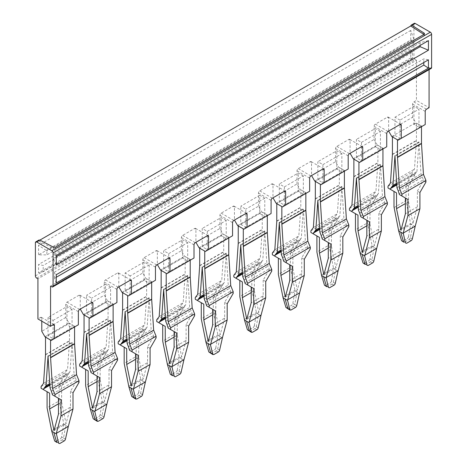 <?xml version="1.0" encoding="UTF-8"?>
<svg xmlns="http://www.w3.org/2000/svg" width="467" height="467" viewBox="0 0 467 467"><rect width="100%" height="100%" fill="white"/><g stroke="black" fill="none" stroke-linecap="round" stroke-linejoin="round"><path stroke-width="0.35" stroke-dasharray="2.33 1.75" d="M105.542 284.286L86.582 295.232L91.637 298.15L91.637 316.392L110.597 305.447L110.597 287.205L105.542 284.286L105.542 302.528L110.597 305.447M110.597 287.205L91.637 298.15M105.542 302.528L86.582 313.474L86.582 295.232M86.582 313.474L91.637 316.392M83.424 314.565L107.439 300.701L113.755 304.35L116.913 302.528M89.746 318.214L113.755 304.35M44.943 336.783L68.894 322.96L65.73 317.484L65.73 304.35A1.786 1.033 120 0 1 66.997 302.161L79.005 295.232A1.786 1.033 -60 0 1 79.898 295.144A1.786 1.033 -60 0 1 80.266 295.961L80.266 309.096L104.275 295.232L107.439 300.701M131.081 280.182L118.443 272.886A1.786 1.033 -60 0 0 117.55 272.979L105.542 279.908A1.786 1.033 120 0 0 104.275 282.097L104.275 295.232M118.443 272.886A1.786 1.033 -60 0 1 118.811 273.709L118.811 286.837M121.969 292.313L145.984 278.449L152.3 282.097L155.458 280.276M128.291 295.961L152.3 282.097M149.142 283.195L130.188 294.134L125.133 291.215L125.133 272.979L144.087 262.034L149.142 264.952L149.142 283.195L144.087 280.276L125.133 291.215M149.142 264.952L130.188 275.898L130.188 294.134M144.087 280.276L144.087 262.034M130.188 275.898L125.133 272.979M259.722 195.27L240.768 206.216L245.823 209.134L245.823 227.376L264.777 216.431L264.777 198.189L259.722 195.27L259.722 213.512L264.777 216.431M264.777 198.189L245.823 209.134M168.733 253.639L187.687 242.694L187.687 260.936L168.733 271.882L168.733 253.639L163.678 250.721L163.678 268.963L168.733 271.882M187.687 242.694L182.632 239.775L163.678 250.721M187.687 260.936L182.632 258.017L182.632 239.775M182.632 258.017L163.678 268.963M207.278 231.387L226.232 220.442L226.232 238.684L207.278 249.629L207.278 231.387L202.223 228.468L202.223 246.71L207.278 249.629M226.232 220.442L221.177 217.523L202.223 228.468M226.232 238.684L221.177 235.765L221.177 217.523M221.177 235.765L202.223 246.71M259.722 213.512L240.768 224.458L240.768 206.216M240.768 224.458L245.823 227.376M284.368 186.882L303.322 175.936L303.322 194.179L284.368 205.118L284.368 186.882L279.313 183.963L279.313 202.199L284.368 205.118M303.322 175.936L298.267 173.018L279.313 183.963M303.322 194.179L298.267 191.26L298.267 173.018M298.267 191.26L279.313 202.199M322.913 164.623L341.867 153.678L341.867 171.92L322.913 182.866L322.913 164.623L317.858 161.705L317.858 179.947L322.913 182.866M341.867 153.678L336.812 150.759L317.858 161.705M341.867 171.92L336.812 169.001L336.812 150.759M336.812 169.001L317.858 179.947M413.908 106.254L413.908 124.496L418.963 127.415L418.963 109.173L400.003 120.118L400.003 138.36L394.948 135.442L394.948 117.199L413.908 106.254L418.963 109.173M392.42 136.901L394.948 135.442M400.003 120.118L394.948 117.199M397.475 139.82L400.003 138.36M428.437 59.84L423.808 58.865L54.569 272.045L56.256 274.719M423.808 62.514L423.808 58.865M56.256 283.031L54.569 278.25L56.256 277.275M54.569 278.25L54.569 272.045M56.256 255.519L53.22 254.497L53.22 258.514L56.256 256.757M428.437 40.641L420.102 42.678L53.22 254.497M420.102 42.678L420.102 45.457M56.256 265.087L53.22 258.514M55.719 247.014L55.719 248.473L423.919 35.901L423.983 34.476A1.786 1.033 0 0 1 424.439 35.171L424.439 33.712M423.919 35.901A1.786 1.033 0 0 0 424.439 35.171M55.719 248.473A1.786 1.033 180 0 1 53.261 248.514L38.563 240.873L38.954 240.044M39.893 240.102L35.399 242.694M38.563 254.871L38.563 245.303L46.898 250.849L46.898 254.865L38.563 254.871L410.744 39.993L410.744 30.425L413.78 39.03L46.898 250.849M410.744 30.425L38.563 245.303M410.744 39.993L413.78 43.046L413.78 39.035M413.78 43.046L46.898 254.865M412.431 52.298L410.744 49.625L410.744 57.937L412.431 58.503L412.431 52.298L43.192 265.478L38.563 264.503L38.563 272.816L43.192 271.683L43.192 265.478M412.431 58.503L43.192 271.683M410.744 57.937L38.563 272.816M410.744 49.625L38.563 264.503M361.458 142.371L380.418 131.425L380.418 149.668L361.458 160.613L361.458 142.371L356.403 139.452L356.403 157.694L361.458 160.613M380.418 131.425L375.363 128.507L356.403 139.452M380.418 149.668L375.363 146.749L375.363 128.507M375.363 146.749L356.403 157.694M160.514 270.06L184.529 256.196L190.845 259.845L194.009 258.017M166.836 273.709L190.845 259.845M199.065 247.802L223.074 233.944L229.39 237.592L232.554 235.765M205.381 251.45L229.39 237.592M237.61 225.549L261.619 211.685L267.935 215.334L271.099 213.512M243.926 229.198L267.935 215.334M276.155 203.297L300.164 189.433L306.486 193.081L309.644 191.26M282.471 206.945L306.486 193.081M314.7 181.044L338.709 167.18L345.031 170.829L348.189 169.001M321.016 184.693L345.031 170.829M391.79 136.533L415.741 122.71L422.057 126.359L425.215 124.531M398.106 140.182L422.057 126.359M410.744 25.994L413.908 24.167A1.786 1.033 60 0 1 414.276 23.35M431.228 68.398A1.786 1.033 60 0 1 430.335 68.31L429.074 67.581L50.564 286.108M36.665 278.081L415.169 59.554A1.786 1.033 60 0 1 413.908 57.365L413.908 24.167M353.245 158.786L377.254 144.928L383.576 148.576L386.734 146.749M359.561 162.434L383.576 148.576M41.785 321.168L41.785 318.179A1.786 1.033 120 0 0 41.411 317.362A1.786 1.033 120 0 0 40.518 317.449L37.926 318.943M415.169 59.554L416.436 60.284L37.926 278.811M118.811 286.843L142.826 272.979L145.984 278.449M142.826 272.979L142.826 259.845A1.786 1.033 120 0 1 144.087 257.656L156.095 250.721A1.786 1.033 -60 0 1 156.988 250.633A1.786 1.033 -60 0 1 157.356 251.45L157.356 264.585L181.371 250.721L184.529 256.196M181.371 250.721L181.371 237.592A1.786 1.033 120 0 1 182.632 235.403L194.64 228.468A1.786 1.033 -60 0 1 195.533 228.381A1.786 1.033 -60 0 1 195.901 229.198L195.901 242.332L219.916 228.468L223.074 233.944M219.916 228.468L219.916 215.334A1.786 1.033 120 0 1 221.177 213.145L233.185 206.216A1.786 1.033 -60 0 1 234.078 206.128A1.786 1.033 -60 0 1 234.446 206.945L234.446 220.08L258.461 206.216L261.619 211.685M258.461 206.216L258.461 193.081A1.786 1.033 120 0 1 259.722 190.892L271.73 183.963A1.786 1.033 -60 0 1 272.623 183.87A1.786 1.033 -60 0 1 272.991 184.693L272.991 197.821L297.006 183.963L300.164 189.433M297.006 183.963L297.006 170.829A1.786 1.033 120 0 1 298.267 168.64L310.275 161.705A1.786 1.033 -60 0 1 311.168 161.617A1.786 1.033 -60 0 1 311.542 162.434L311.542 175.569L335.551 161.705L338.709 167.18M335.551 161.705L335.551 148.57A1.786 1.033 120 0 1 336.812 146.387L348.82 139.452A1.786 1.033 -60 0 1 349.713 139.364A1.786 1.033 -60 0 1 350.087 140.182L350.087 153.316L374.096 139.452L374.096 126.318A1.786 1.033 120 0 1 375.363 124.129L387.365 117.199A1.786 1.033 -60 0 1 388.258 117.112A1.786 1.033 -60 0 1 388.632 117.929L388.632 131.064L412.577 117.235L415.741 122.71M426.482 109.208L413.844 101.911A1.786 1.033 -60 0 0 412.577 104.1L412.577 117.235M413.844 101.911L416.436 100.417L429.074 107.714M416.436 60.284L416.436 100.417M429.074 69.647L429.074 67.581M377.254 144.928L374.096 139.452M65.73 317.484L41.785 331.313M68.894 322.96L75.21 326.608L78.368 324.781M75.21 326.608L51.259 340.431M74.58 326.97L74.58 326.24L53.092 338.645L72.052 327.7L66.997 324.781L66.997 306.539L48.037 317.484L53.092 320.403L53.092 338.645L48.037 335.726L66.997 324.781M48.037 317.484L48.037 335.726L45.573 337.151M53.092 320.403L72.052 309.458L72.052 327.7M72.052 309.458L66.997 306.539M50.629 340.069L53.092 338.645M50.068 388.036L74.078 374.172L72.07 342.661A8.044 4.641 -120 0 1 72.052 342.346A8.044 4.641 -120 0 1 72.052 342.153L48.037 356.017M72.046 342.346A8.044 4.641 60 0 1 72.035 342.644L70.027 371.831L49.776 383.524M45.509 354.558L69.525 340.694A4.466 2.58 60 0 1 69.525 340.799A4.466 2.58 60 0 1 69.513 340.968L67.552 369.479L43.536 383.343M69.525 340.694L69.525 323.322L48.037 335.726M74.58 326.24L69.525 323.322M51.347 391.188L75.362 377.324L74.078 374.172M58.468 403.838L61.621 402.017L61.621 386.25L68.719 373.536A10.723 6.194 -120 0 1 68.742 373.507L70.027 371.831M41.084 386.548L65.094 372.684L67.552 369.479M79.005 382.426L76.477 380.967L75.362 377.324M67.622 375.853L65.094 374.394L59.093 384.79L59.093 400.943L47.085 407.878M65.094 372.684L65.094 374.394M41.084 388.258L47.085 391.72M52.467 394.825L58.468 398.293M52.467 393.944L76.477 380.08M73.004 392.823L70.476 391.364L76.477 380.967M70.476 391.364L70.476 407.131L58.468 414.066M70.476 407.131L66.045 423.657L54.044 430.586M49.887 385.205L67.622 374.966M61.621 386.25L59.093 384.79M51.761 430.726L63.769 423.797L59.093 400.943M61.621 402.017L66.045 423.657M68.31 426.984L65.783 425.443L63.506 438.017L61.574 436.978L63.769 423.797M61.574 436.978A1.786 1.068 -61.8 0 1 60.389 438.787L55.906 441.373L55.018 441.461M63.786 424.369L65.783 425.443M65.438 439.208L63.506 438.017L62.286 439.803L57.803 442.389L59.706 443.562M56.933 442.488L57.803 442.389L55.906 441.373M415.221 226.693L412.688 225.158L410.417 237.732L409.197 239.518L404.714 242.104L406.611 243.278M412.343 238.923L408.485 236.693A1.786 1.068 -61.8 0 1 407.294 238.497L402.817 241.083L401.929 241.176M393.996 207.587L406.004 200.658L410.697 224.084L412.694 225.158M408.485 236.693L410.697 224.084M403.821 242.192L404.714 242.104L402.817 241.083M398.672 230.441L410.68 223.506M419.915 192.532L417.387 191.073L417.387 206.846L412.956 223.372L400.955 230.301M396.792 184.92L414.533 174.681L414.533 175.563L408.532 185.965L408.532 201.732L412.956 223.372M406.004 200.658L406.004 184.506L412.005 174.103L412.005 172.399L414.462 169.194L416.424 140.684A4.466 2.58 60 0 0 416.43 140.514A4.466 2.58 60 0 0 416.436 140.409L416.436 123.037L421.491 125.956L421.491 126.685M387.995 187.968L393.996 191.435M387.995 186.257L412.005 172.399M408.532 201.732L405.379 203.554M417.387 206.846L405.379 213.775M399.378 194.541L405.379 198.008M399.378 193.653L423.388 179.789L422.291 177.098A10.723 6.194 -120 0 0 422.267 177.04L420.989 173.887L418.975 142.377L394.965 156.241M417.387 191.073L423.388 180.676L423.388 179.789M425.916 182.136L423.388 180.676M408.532 185.965L406.004 184.506M414.533 175.563L412.005 174.103M390.447 183.058L414.462 169.194M396.687 183.233L416.932 171.547L415.653 173.216A10.723 6.194 -120 0 0 415.63 173.251L414.533 174.681M416.932 171.547L418.946 142.359A8.044 4.641 -120 0 0 418.957 142.056A8.044 4.641 -120 0 0 418.975 142.377M396.973 187.752L420.989 173.887M418.963 142.061A8.044 4.641 -120 0 1 418.963 141.869L394.948 155.733M418.963 127.415L421.491 125.956M413.908 124.496L416.436 123.037M84.06 332.3L108.07 318.436A4.466 2.58 60 0 1 108.07 318.547A4.466 2.58 60 0 1 108.058 318.716L106.097 347.226L82.087 361.09M86.582 333.765L110.597 319.901A8.044 4.641 60 0 1 110.591 320.093A8.044 4.641 60 0 1 110.58 320.391L108.572 349.579L88.321 361.265M110.597 320.093A8.044 4.641 -120 0 0 110.615 320.409L112.623 351.92L88.613 365.784M89.892 368.936L113.907 355.072L112.623 351.92M97.013 381.586L100.166 379.764L100.166 363.997L107.264 351.283A10.723 6.194 -120 0 1 107.287 351.254L108.572 349.579M79.629 364.289L103.639 350.431L106.097 347.226M117.55 360.168L115.022 358.709L113.907 355.072M106.167 353.601L103.639 352.141L97.638 362.538L97.638 378.69L85.63 385.619M103.639 350.431L103.639 352.141M79.629 366L85.63 369.467M91.012 372.573L97.013 376.04M91.012 371.685L115.022 357.827M111.549 370.564L109.021 369.105L115.022 358.709M109.021 369.105L109.021 384.878L97.013 391.807M109.021 384.878L104.596 401.404L92.589 408.333M88.432 362.952L106.167 352.713M100.166 363.997L97.638 362.538M90.306 408.473L102.314 401.538L97.638 378.69M100.166 379.764L104.596 401.404M106.855 404.726L104.322 403.19L102.051 415.764L100.119 414.725L102.314 401.538M100.119 414.725A1.786 1.068 -61.8 0 1 98.934 416.529L94.451 419.115L93.563 419.208M103.983 416.955L102.051 415.764L100.831 417.551L96.354 420.137L94.451 419.115M102.331 402.116L104.328 403.19M95.461 420.224L96.354 420.137L98.251 421.31M113.125 304.717L113.125 303.988L108.07 301.069L84.06 314.933M108.07 318.441L108.07 301.069M113.125 303.988L89.109 317.852M151.67 282.465L151.67 281.735L127.66 295.593M151.67 281.735L146.615 278.817L122.605 292.675M125.144 311.979L149.125 298.139A8.044 4.641 -120 0 0 149.142 297.835A8.044 4.641 -120 0 0 149.16 298.156L151.168 329.667L153.567 335.569L153.567 336.456L156.095 337.915M120.632 338.832L144.642 324.974L146.603 296.457A4.466 2.58 -120 0 0 146.615 296.294A4.466 2.58 -120 0 0 146.615 296.189L146.615 278.817M149.142 297.841A8.044 4.641 -120 0 1 149.142 297.648L125.133 311.507M149.125 298.139L147.117 327.326L126.866 339.013M127.158 343.531L151.168 329.667M135.558 359.333L138.711 357.512L138.711 341.739L145.809 329.031A10.723 6.194 -120 0 1 145.832 328.996L147.117 327.326M118.174 342.037L142.19 328.173L144.642 324.974M129.557 350.32L135.558 353.788M129.557 349.433L153.567 335.569M150.094 348.312L147.566 346.853L153.567 336.456M147.566 346.853L147.566 362.626L135.558 369.555M147.566 362.626L143.141 379.146L131.134 386.081M144.717 331.342L142.19 329.883L136.183 340.28L136.183 356.438L124.175 363.367M142.19 328.173L142.19 329.883M118.174 343.747L124.175 347.214M136.183 356.438L140.876 379.864L142.873 380.932L140.596 393.506L139.376 395.298L134.899 397.884L136.796 399.052M138.711 357.512L143.141 379.146M126.977 340.7L144.717 330.455M138.711 341.739L136.183 340.28M128.857 386.221L140.859 379.286M145.4 382.473L142.873 380.932M142.528 394.703L138.664 392.473A1.786 1.068 -61.8 0 1 137.479 394.276L132.996 396.862L132.108 396.95M138.664 392.473L140.876 379.864M134.006 397.972L134.899 397.884L132.996 396.862M190.215 260.207L190.215 259.477L166.205 273.341M190.215 259.477L185.16 256.558L161.15 270.422M163.689 289.727L187.67 275.88A8.044 4.641 -120 0 0 187.687 275.583A8.044 4.641 -120 0 0 187.705 275.904L189.713 307.409L192.118 313.316L192.118 314.203L194.646 315.663M159.177 316.579L183.187 302.715L185.154 274.205A4.466 2.58 -120 0 0 185.16 274.041A4.466 2.58 -120 0 0 185.16 273.931L185.16 256.558M187.687 275.588A8.044 4.641 -120 0 1 187.687 275.39L163.678 289.254M187.67 275.88L185.662 305.074L165.417 316.76M165.703 321.273L189.713 307.409M174.109 337.075L177.256 335.259L177.256 319.486L184.354 306.772A10.723 6.194 -120 0 1 184.377 306.743L185.662 305.074M156.719 319.784L180.735 305.92L183.187 302.715M168.102 328.067L174.109 331.529M168.102 327.18L192.118 313.316M188.639 326.059L186.111 324.6L192.118 314.203M186.111 324.6L186.111 340.367L174.109 347.302M186.111 340.367L181.686 356.893L169.679 363.828M183.262 309.09L180.735 307.63L174.728 318.027L174.728 334.179L162.726 341.114M180.735 305.92L180.735 307.63M156.719 321.494L162.726 324.962M174.728 334.179L179.421 357.605L181.418 358.679L179.141 371.253L177.921 373.04L173.444 375.626L175.341 376.799M177.256 335.259L181.686 356.893M165.522 318.447L183.262 308.202M177.256 319.486L174.728 318.027M167.402 363.962L179.404 357.033M183.945 360.22L181.418 358.679M181.073 372.45L177.209 370.22A1.786 1.068 -61.8 0 1 176.024 372.024L171.547 374.61L170.653 374.697M177.209 370.22L179.421 357.605M172.224 375.252L173.444 375.626L171.547 374.61M228.76 237.954L228.76 237.224L204.75 251.088M228.76 237.224L223.705 234.306L199.695 248.17M202.234 267.474L226.215 253.628A8.044 4.641 -120 0 0 226.232 253.33A8.044 4.641 -120 0 0 226.25 253.645L228.258 285.156L230.663 291.064L230.663 291.951L233.191 293.41M197.722 294.327L221.732 280.463L223.699 251.952A4.466 2.58 -120 0 0 223.705 251.783A4.466 2.58 -120 0 0 223.705 251.678L223.705 234.306M226.238 253.33A8.044 4.641 -120 0 1 226.232 253.137L202.223 267.001M226.215 253.628L224.207 282.815L203.962 294.508M204.248 299.02L228.258 285.156M212.654 314.822L215.801 313.001L215.801 297.234L222.899 284.52A10.723 6.194 -120 0 1 222.922 284.491L224.207 282.815M195.264 297.532L219.28 283.667L221.732 280.463M206.648 305.809L212.654 309.277M206.648 304.928L230.663 291.064M227.184 303.807L224.656 302.347L230.663 291.951M224.656 302.347L224.656 318.115L212.654 325.05M224.656 318.115L220.231 334.641L208.224 341.57M221.807 286.837L219.28 285.378L213.273 295.774L213.273 311.927L201.271 318.862M219.28 283.667L219.28 285.378M195.264 299.242L201.271 302.704M213.273 311.927L217.966 335.353L219.969 336.427L217.686 349.001L216.466 350.787L211.989 353.373L213.886 354.546M215.801 313.001L220.231 334.641M204.067 296.189L221.807 285.95M215.801 297.234L213.273 295.774M205.947 341.71L217.949 334.781M222.49 337.968L219.969 336.427M219.618 350.192L215.754 347.962A1.786 1.068 -61.8 0 1 214.569 349.765L210.092 352.351L209.198 352.445M215.754 347.962L217.966 335.353M211.096 353.461L211.989 353.373L210.092 352.351M267.305 215.701L267.305 214.972L243.295 228.836M267.305 214.972L262.25 212.053L238.24 225.917M240.779 245.222L264.76 231.375A8.044 4.641 -120 0 0 264.777 231.077A8.044 4.641 -120 0 0 264.795 231.393L266.803 262.903L269.208 268.805L269.208 269.692L271.736 271.152M236.267 272.074L260.277 258.21L262.244 229.7A4.466 2.58 -120 0 0 262.25 229.53A4.466 2.58 -120 0 0 262.25 229.425L262.25 212.053M264.783 231.077A8.044 4.641 -120 0 1 264.777 230.885L240.768 244.749M264.76 231.375L262.752 260.563L242.507 272.249M242.793 276.768L266.803 262.903M251.199 292.57L254.346 290.748L254.346 274.981L261.444 262.267A10.723 6.194 -120 0 1 261.467 262.232L262.752 260.563M233.809 275.273L257.825 261.415L260.277 258.21M245.193 283.557L251.199 287.024M245.193 282.669L269.208 268.805M265.729 281.548L263.201 280.089L269.208 269.692M263.201 280.089L263.201 295.862L251.199 302.791M263.201 295.862L258.776 312.388L246.769 319.317M260.353 264.585L257.825 263.125L251.818 273.522L251.818 289.674L239.816 296.603M257.825 261.415L257.825 263.125M233.809 276.984L239.816 280.451M251.818 289.674L256.511 313.1L258.514 314.174L256.231 326.748L255.011 328.534L250.534 331.121L252.431 332.294M254.346 290.748L258.776 312.388M242.612 273.936L260.353 263.697M254.346 274.981L251.818 273.522M244.492 319.457L256.494 312.522M261.035 315.71L258.514 314.174M258.163 327.939L254.305 325.709A1.786 1.068 -61.8 0 1 253.114 327.513L248.637 330.099L247.743 330.192M254.305 325.709L256.511 313.1M249.641 331.208L250.534 331.121L248.637 330.099M305.85 193.449L305.85 192.719L281.84 206.577M305.85 192.719L300.795 189.8L276.785 203.659M279.313 222.49L303.322 208.632A8.044 4.641 -120 0 0 303.328 208.825A8.044 4.641 -120 0 0 303.34 209.14L305.354 240.651L307.753 246.553L307.753 247.44L310.281 248.899M279.324 222.963L303.305 209.123A8.044 4.641 -120 0 0 303.322 208.819M274.812 249.816L298.822 235.958L300.789 207.441A4.466 2.58 -120 0 0 300.795 207.278A4.466 2.58 -120 0 0 300.795 207.173L300.795 189.8M303.305 209.123L301.297 238.31L281.052 249.997M281.338 254.515L305.354 240.651M289.744 270.311L292.891 268.496L292.891 252.723L299.989 240.015A10.723 6.194 -120 0 1 300.018 239.98L301.297 238.31M272.354 253.021L296.37 239.157L298.822 235.958M283.738 261.304L289.744 264.771M283.738 260.417L307.753 246.553M304.274 259.296L301.746 257.837L307.753 247.44M301.746 257.837L301.746 273.609L289.744 280.539M301.746 273.609L297.321 290.13L285.314 297.065M298.898 242.326L296.37 240.867L290.369 251.264L290.369 267.422L278.361 274.351M296.37 239.157L296.37 240.867M272.354 254.731L278.361 258.198M290.369 267.422L295.056 290.848L299.581 293.457M292.891 268.496L297.321 290.13M281.157 251.684L298.898 241.439M292.891 252.723L290.369 251.264M283.037 297.205L295.045 290.27M297.053 291.922L294.776 304.49L292.85 303.457A1.786 1.068 -61.8 0 1 291.659 305.26L287.182 307.846L286.289 307.934M292.85 303.457L295.056 290.848M296.708 305.687L294.776 304.49L293.556 306.282L289.079 308.868L290.976 310.035M288.209 308.967L289.079 308.868L287.182 307.846M344.395 171.191L344.395 170.461L320.385 184.325M344.395 170.461L339.34 167.542L315.33 181.406M317.869 200.711L341.856 186.864A8.044 4.641 -120 0 0 341.867 186.567A8.044 4.641 -120 0 0 341.885 186.888L343.899 218.393L346.298 224.3L346.298 225.187L348.826 226.647M313.357 227.563L337.367 213.699L339.334 185.189A4.466 2.58 -120 0 0 339.34 185.02A4.466 2.58 -120 0 0 339.34 184.914L339.34 167.542M341.873 186.572A8.044 4.641 -120 0 1 341.867 186.374L317.858 200.238M341.856 186.864L339.842 216.052L319.597 227.744M319.883 232.257L343.899 218.393M328.289 248.059L331.442 246.243L331.442 230.47L338.54 217.756A10.723 6.194 -120 0 1 338.563 217.727L339.842 216.052M310.905 230.768L334.915 216.904L337.367 213.699M322.283 239.051L328.289 242.513M322.283 238.164L346.298 224.3M342.825 237.043L340.297 235.584L346.298 225.187M340.297 235.584L340.297 251.351L328.289 258.286M340.297 251.351L335.866 267.877L323.859 274.812M337.443 220.074L334.915 218.614L328.914 229.011L328.914 245.163L316.906 252.098M334.915 216.904L334.915 218.614M310.905 232.478L316.906 235.946M328.914 245.163L333.607 268.589L335.604 269.663L333.321 282.237L332.101 284.024L327.624 286.61L329.521 287.783M331.442 246.243L335.866 267.877M319.702 229.431L337.443 219.186M331.442 230.47L328.914 229.011M321.582 274.946L333.59 268.017M338.131 271.204L335.604 269.663M335.253 283.434L331.395 281.204A1.786 1.068 -61.8 0 1 330.204 283.008L325.727 285.594L324.834 285.681M331.395 281.204L333.607 268.589M326.731 286.703L327.624 286.61L325.727 285.594M382.94 148.938L382.94 148.208L358.93 162.072M382.94 148.208L377.891 145.29L353.875 159.154M356.403 177.985L380.418 164.121A8.044 4.641 -120 0 0 380.418 164.314A8.044 4.641 -120 0 0 380.43 164.629L382.444 196.14L383.722 199.292A10.723 6.194 -120 0 1 383.746 199.351L384.843 202.935L387.371 204.394M380.412 164.314L378.387 193.799L358.142 205.492M351.902 205.311L375.917 191.447L377.879 162.936A4.466 2.58 -120 0 0 377.885 162.767A4.466 2.58 -120 0 0 377.891 162.662L377.891 145.29M358.428 210.004L382.444 196.14M366.834 225.806L369.987 223.985L369.987 208.218L377.085 195.504A10.723 6.194 -120 0 1 377.108 195.475L378.387 193.799M349.45 208.516L373.46 194.651L375.917 191.447M360.833 216.793L366.834 220.261M360.833 215.912L384.843 202.048M381.37 214.791L378.842 213.331L384.843 202.935M378.842 213.331L378.842 229.099L366.834 236.033M378.842 229.099L374.411 245.624L362.404 252.554M375.988 197.821L373.46 196.362L367.459 206.758L367.459 222.911L355.451 229.846M373.46 194.651L373.46 196.362M349.45 210.226L355.451 213.688M376.676 248.952L374.149 247.411L371.872 259.985L369.94 258.946L372.135 245.765L367.459 222.911M369.987 223.985L374.411 245.624M358.247 207.173L375.988 196.934M369.987 208.218L367.459 206.758M360.127 252.694L372.135 245.765M372.152 246.337L374.149 247.411M373.798 261.176L371.872 259.985L370.646 261.771L366.169 264.357L364.272 263.335L368.749 260.749A1.786 1.068 -61.8 0 0 369.94 258.946M364.272 263.335L363.384 263.429M365.293 264.456L366.169 264.357L368.066 265.53M80.266 295.961L79.005 295.232M104.275 282.097L116.913 289.394M105.542 279.908L118.18 287.205M117.55 272.979L118.811 273.709M53.261 247.055L53.261 248.514M51.831 286.837L430.335 68.31M35.399 275.892L413.908 57.365M40.518 317.449L41.785 318.179M142.826 259.845L155.458 267.142M144.087 257.656L156.725 264.952M157.356 251.45L156.095 250.721M181.371 237.592L194.009 244.883M182.632 235.403L195.27 242.694M195.901 229.198L194.64 228.468M219.916 215.334L232.554 222.631M221.177 213.145L233.815 220.442M234.446 206.945L233.185 206.216M258.461 193.081L271.099 200.378M259.722 190.892L272.36 198.189M272.991 184.693L271.73 183.963M297.006 170.829L309.644 178.125M298.267 168.64L310.905 175.936M311.542 162.434L310.275 161.705M335.551 148.57L348.189 155.867M336.812 146.387L349.45 153.678M388.632 117.929L387.365 117.199M412.577 104.1L425.215 111.397M66.997 302.161L79.635 309.458M348.82 139.452L350.087 140.182M375.363 124.129L387.995 131.425M374.096 126.318L386.734 133.615M65.73 304.35L78.368 311.647M72.07 342.661L48.054 356.525M48.054 356.49L72.035 342.644M45.503 354.832L69.513 340.968M68.742 373.507L49.835 384.423L68.719 373.536M51.37 391.247L75.385 377.383M64.183 440.976L60.389 438.787M411.094 240.692L407.294 238.497M398.281 190.962L422.291 177.098M398.258 190.904L422.267 177.04M415.653 173.216L396.746 184.132L415.63 173.251M392.414 154.542L416.424 140.684M418.946 142.359L394.965 156.206M392.42 154.268L416.436 140.404M84.048 332.574L108.058 318.716M86.599 334.238L110.58 320.391M110.615 320.409L86.599 334.273M107.287 351.254L88.38 362.164M107.264 351.283L88.38 362.182M89.915 368.994L113.93 355.13M102.728 418.724L98.934 416.529M149.16 298.156L125.144 312.02M122.593 310.322L146.603 296.457M122.605 310.047L146.615 296.183M128.437 346.683L152.452 332.819M145.832 328.996L126.925 339.912L145.809 329.031M128.46 346.742L152.475 332.878M141.273 396.465L137.479 394.276M187.705 275.904L163.695 289.768M161.138 288.069L185.154 274.205M161.15 287.795L185.16 273.931M166.982 324.425L190.997 310.561M184.377 306.743L165.47 317.659M167.011 324.483L191.021 310.625M184.354 306.772L165.476 317.677M179.818 374.213L176.024 372.024M226.25 253.645L202.24 267.509M199.683 265.816L223.699 251.952M199.695 265.542L223.705 251.678M205.533 302.172L229.542 288.308M222.922 284.491L204.015 295.407M205.556 302.231L229.566 288.367M222.899 284.52L204.021 295.424M218.363 351.96L214.569 349.765M264.795 231.393L240.785 245.257M238.228 243.558L262.244 229.7M238.24 243.284L262.25 229.42M244.078 279.92L268.087 266.056M261.467 262.232L242.566 273.148M244.101 279.978L268.111 266.114M261.444 262.267L242.566 273.166M256.908 329.708L253.114 327.513M303.34 209.14L279.33 223.004M276.773 221.305L300.789 207.441M276.785 221.031L300.795 207.167M282.623 257.661L306.632 243.803M300.018 239.98L281.111 250.896M282.646 257.726L306.656 243.862M299.989 240.015L281.111 250.913M295.453 307.449L291.659 305.26M341.885 186.888L317.875 200.752M315.318 199.053L339.334 185.189M315.33 198.779L339.34 184.914M321.168 235.409L345.177 221.545M338.563 217.727L319.656 228.643L338.54 217.756M321.191 235.467L345.201 221.609M334.004 285.197L330.204 283.008M380.43 164.629L356.42 178.493M356.42 178.458L380.401 164.612M353.869 176.8L377.879 162.936M353.875 176.526L377.891 162.662M359.713 213.156L383.722 199.292M377.108 195.475L358.201 206.391M359.736 213.215L383.746 199.351M377.085 195.504L358.201 206.408M372.549 262.944L368.749 260.749M92.536 302.441L79.898 295.144M169.626 257.93L156.988 250.633M208.171 235.677L195.533 228.381M246.716 213.425L234.078 206.128M285.261 191.166L272.623 183.87M323.806 168.914L311.168 161.617M400.896 124.409L388.258 117.112M362.351 146.661L349.713 139.364M41.411 317.362L54.049 324.658"/><path stroke-width="0.7" d="M80.266 309.096L83.424 314.565L89.746 318.214L116.913 302.528L116.913 289.394A1.786 1.033 120 0 1 118.18 287.205L130.188 280.276A1.786 1.033 -60 0 1 131.081 280.182A1.786 1.033 -60 0 1 131.449 281.006L131.449 294.134L155.458 280.276L155.458 267.142A1.786 1.033 120 0 1 156.725 264.952L168.733 258.017A1.786 1.033 -60 0 1 169.626 257.93A1.786 1.033 -60 0 1 169.994 258.747L169.994 271.882L194.009 258.017L194.009 244.883A1.786 1.033 120 0 1 195.27 242.694L207.278 235.765A1.786 1.033 -60 0 1 208.171 235.677A1.786 1.033 -60 0 1 208.539 236.495L208.539 249.629L232.554 235.765L232.554 222.631A1.786 1.033 120 0 1 233.815 220.442L245.823 213.512A1.786 1.033 -60 0 1 246.716 213.425A1.786 1.033 -60 0 1 247.084 214.242L247.084 227.376L271.099 213.512L271.099 200.378A1.786 1.033 120 0 1 272.36 198.189L284.368 191.26A1.786 1.033 -60 0 1 285.261 191.166A1.786 1.033 -60 0 1 285.629 191.99L285.629 205.118L309.644 191.26L309.644 178.125A1.786 1.033 120 0 1 310.905 175.936L322.913 169.001A1.786 1.033 -60 0 1 323.806 168.914A1.786 1.033 -60 0 1 324.174 169.731L324.174 182.866L348.189 169.001L348.189 155.867A1.786 1.033 120 0 1 349.45 153.678L361.458 146.749A1.786 1.033 -60 0 1 362.351 146.661A1.786 1.033 -60 0 1 362.725 147.479L362.725 160.613L386.734 146.749L386.734 133.615A1.786 1.033 120 0 1 387.995 131.425L400.003 124.496A1.786 1.033 -60 0 1 400.896 124.409A1.786 1.033 -60 0 1 401.27 125.226L401.27 138.36L425.215 124.531L425.215 111.397A1.786 1.033 -60 0 1 426.482 109.208L429.074 107.714L429.074 69.647M51.831 250.721L430.335 32.194A1.786 1.033 60 0 1 431.601 34.383L431.601 67.581L53.092 286.108L53.092 252.91A1.786 1.033 60 0 0 51.831 250.721L36.665 241.964A1.786 1.033 60 0 0 35.772 241.877A1.786 1.033 60 0 0 35.399 242.694L35.399 275.892A1.786 1.033 60 0 0 36.665 278.081L37.926 278.811L37.926 318.943L50.564 326.24L53.156 324.746A1.786 1.033 -60 0 1 54.049 324.658A1.786 1.033 -60 0 1 54.423 325.476L54.423 338.61L78.368 324.781L78.368 311.647A1.786 1.033 120 0 1 79.635 309.458L91.637 302.528A1.786 1.033 -60 0 1 92.536 302.441A1.786 1.033 -60 0 1 92.904 303.258L92.904 316.392M118.811 286.837L121.969 292.313L128.291 295.961L131.449 294.134M428.437 59.84L56.256 274.719L56.256 283.031L428.437 68.147L428.437 59.84M428.437 68.147L423.808 65.071L423.808 62.514M56.256 277.275L423.808 65.071M428.437 40.641L56.256 255.519L56.256 265.087L428.437 50.208L428.437 40.641M420.102 45.457L420.102 46.694L56.256 256.757M428.437 50.208L420.102 46.694M423.983 33.023L411.947 25.3L411.1 25.183L410.744 25.994L423.919 34.441A1.786 1.033 0 0 0 424.439 33.712A1.786 1.033 0 0 0 423.983 33.023L423.983 34.4M410.744 25.994L39.893 240.102L53.261 247.055A1.786 1.033 180 0 0 55.719 247.014L423.919 34.441M36.665 241.964L39.893 240.102L38.954 240.044L35.772 241.877M157.356 264.585L160.514 270.06L166.836 273.709L169.994 271.882M195.901 242.332L199.065 247.802L205.381 251.45L208.539 249.629M234.446 220.08L237.61 225.549L243.926 229.198L247.084 227.376M272.991 197.821L276.155 203.297L282.471 206.945L285.629 205.118M311.542 175.569L314.7 181.044L321.016 184.693L324.174 182.866M388.632 131.064L391.79 136.533L398.106 140.182L401.27 138.36M411.083 25.195L414.276 23.35A1.786 1.033 60 0 1 415.169 23.438L430.335 32.194M53.092 286.108A1.786 1.033 60 0 1 52.724 286.931A1.786 1.033 60 0 1 51.831 286.837L50.564 286.108L50.564 326.24M431.601 67.581A1.786 1.033 60 0 1 431.228 68.398L52.724 286.931M350.087 153.316L353.245 158.786L359.561 162.434L362.725 160.613M41.785 321.168L41.785 331.313L44.943 336.783L51.259 340.431L54.423 338.61M74.58 326.97L74.58 343.613L50.564 357.477L50.564 340.104L45.573 337.151M44.709 387.4L49.835 384.44L44.733 387.365A10.723 6.194 -120 0 0 44.709 387.4L43.612 388.83L43.612 389.717L41.084 388.258L41.084 386.548L43.536 383.343L45.503 354.832A4.466 2.58 60 0 0 45.509 354.663A4.466 2.58 60 0 0 45.509 354.558L45.509 337.186M48.037 356.017A8.044 4.641 -120 0 0 48.043 356.21A8.044 4.641 60 0 1 48.025 356.473A8.044 4.641 60 0 1 48.025 356.508L50.068 388.036L51.347 391.188A10.723 6.194 60 0 1 51.37 391.247L52.467 394.825L54.995 396.285L54.995 394.574L52.538 388.538L50.57 357.582M74.58 343.613A4.466 2.58 -120 0 0 74.58 343.724A4.466 2.58 -120 0 0 74.586 343.899L50.576 357.757M44.733 387.365L46.011 385.695L48.025 356.508M52.538 388.538L76.553 374.674L74.586 343.899M46.011 385.695L49.776 383.524M54.995 394.574L79.005 380.716L76.553 374.674M56.32 433.358L68.328 426.429L65.438 439.208A1.786 0.992 -58.3 0 1 64.183 440.976L59.706 443.562L58.515 443.206L56.32 433.358L60.996 415.904L73.004 408.975L73.004 392.823L79.005 382.426L79.005 380.716M54.995 396.285L60.996 399.752L58.468 398.293L58.468 414.066L54.044 430.586L49.613 408.952L49.613 393.179L47.085 391.72L47.085 407.878L51.779 431.304L53.775 432.372M60.996 415.904L60.996 399.752M68.328 426.429L73.004 408.975M43.612 388.83L49.887 385.205M43.612 389.717L49.613 393.179M58.468 403.838L49.613 408.952M56.892 442.465L54.657 440.976L51.779 431.304M54.657 440.976L56.583 442.01L53.781 432.372L56.303 433.913M415.239 226.139L412.343 238.923A1.786 0.992 -58.3 0 1 411.094 240.692L406.611 243.278L405.426 242.916L403.231 233.074L415.239 226.139L419.915 208.691L419.915 192.532L425.916 182.136L425.916 180.425L423.464 174.389L421.497 143.608A4.466 2.58 -120 0 1 421.491 143.433A4.466 2.58 -120 0 1 421.491 143.328L421.491 126.685M403.821 242.192L401.562 240.692L403.494 241.725L400.692 232.081L403.214 233.628M401.562 240.692L398.69 231.013L393.996 206.939A8.044 4.641 60 0 1 393.996 206.723L393.996 191.435L396.524 192.894L396.524 208.667L400.955 230.301L405.379 213.775L405.379 198.008L407.907 199.467L401.906 196L401.906 194.29L425.916 180.425M398.69 231.013L400.686 232.087M403.231 233.074L407.907 215.62L419.915 208.691M407.907 215.62L407.907 214.972A8.044 4.641 60 0 0 407.907 214.756L407.907 199.467M396.792 184.92L390.523 188.545L390.523 189.427L387.995 187.968L387.995 186.257L390.447 183.058L392.414 154.542A4.466 2.58 60 0 0 392.42 154.379A4.466 2.58 60 0 0 392.42 154.273L392.42 136.901L397.475 139.82L397.475 157.192A4.466 2.58 -120 0 0 397.475 157.297A4.466 2.58 -120 0 0 397.487 157.472L421.497 143.608M405.379 203.554L396.524 208.667M394.948 155.733A8.044 4.641 -120 0 0 394.954 155.925A8.044 4.641 -120 0 0 394.965 156.206A8.044 4.641 -120 0 0 394.965 156.241L396.973 187.752L398.258 190.904A10.723 6.194 60 0 1 398.281 190.962L399.378 194.541L401.906 196M401.906 194.29L399.448 188.254L423.464 174.389M390.523 189.427L396.524 192.894M390.523 188.545L391.615 187.115A10.723 6.194 60 0 1 391.638 187.08L392.922 185.411L394.93 156.223A8.044 4.641 60 0 0 394.936 156.188A8.044 4.641 60 0 0 394.948 155.92M399.448 188.254L397.487 157.472M392.922 185.411L396.687 183.233M113.131 321.64A4.466 2.58 -120 0 1 113.125 321.465A4.466 2.58 -120 0 1 113.125 321.354L89.109 335.218A4.466 2.58 -120 0 0 89.115 335.329A4.466 2.58 -120 0 0 89.121 335.504L91.083 366.286L115.098 352.422L113.131 321.64L89.121 335.504M89.109 335.224L89.109 317.852L84.06 314.933L84.06 332.306A4.466 2.58 60 0 1 84.054 332.411A4.466 2.58 60 0 1 84.048 332.574L82.087 361.09L79.629 364.289L79.629 366L88.158 370.926L85.63 369.467L85.63 385.619L90.324 409.045L94.848 411.661L99.541 393.652L99.541 377.499L97.013 376.04L97.013 391.807L92.589 408.333L88.158 386.699L88.158 370.926M82.157 367.459L82.157 366.577L83.254 365.147A10.723 6.194 60 0 1 83.278 365.112L84.556 363.443L86.599 334.238A8.044 4.641 -120 0 0 86.599 334.273L88.613 365.784L89.886 368.924A10.723 6.194 60 0 1 89.915 368.994L91.012 372.573L93.54 374.032L93.54 372.322L91.083 366.286M86.582 333.765A8.044 4.641 60 0 1 86.582 333.952A8.044 4.641 60 0 1 86.57 334.22A8.044 4.641 60 0 1 86.57 334.255M84.556 363.443L88.321 361.265M93.54 372.322L117.55 358.458L115.098 352.422M117.55 358.458L117.55 360.168L111.549 370.564L111.549 386.723L99.541 393.652M93.54 374.032L99.541 377.499M94.865 411.106L106.873 404.171L111.549 386.723M97.013 381.586L88.158 386.699M82.157 366.577L88.432 362.952M106.873 404.171L103.983 416.955A1.786 0.992 -58.3 0 1 102.728 418.724L98.251 421.31L97.06 420.954L94.848 411.661M95.461 420.224L93.202 418.724L97.352 421.397L95.128 419.757L92.326 410.114M93.202 418.724L90.324 409.045M113.125 321.354L113.125 304.717M138.086 371.399L150.094 364.47L150.094 348.312L156.095 337.915L156.095 336.205L132.085 350.069L129.633 344.033L153.643 330.169L151.682 299.388A4.466 2.58 -120 0 1 151.67 299.213A4.466 2.58 -120 0 1 151.67 299.102L127.66 312.966L127.66 295.593L122.605 292.675L122.605 310.047A4.466 2.58 60 0 1 122.599 310.158A4.466 2.58 60 0 1 122.593 310.322L120.632 338.832L118.174 342.037L118.174 343.747L126.703 348.674L124.175 347.214L124.175 363.367L128.869 386.793L133.393 389.408L138.086 371.399L138.086 355.247L135.558 353.788L135.558 369.555L131.134 386.081L126.703 364.441L126.703 348.674M127.66 312.966A4.466 2.58 -120 0 0 127.66 313.077A4.466 2.58 -120 0 0 127.666 313.252L129.633 344.033M125.133 311.507A8.044 4.641 -120 0 0 125.133 311.705A8.044 4.641 60 0 1 125.115 311.968A8.044 4.641 60 0 1 125.115 312.003L127.158 343.531L128.437 346.683A10.723 6.194 60 0 1 128.46 346.742L129.557 350.32L132.085 351.779L132.085 350.069M151.67 299.102L151.67 282.465M121.823 342.86A10.723 6.194 -120 0 0 121.799 342.895L126.925 339.929L121.823 342.86L123.101 341.19L125.115 312.003M156.095 336.205L153.643 330.169M123.101 341.19L126.866 339.013M132.085 351.779L138.086 355.247M133.41 388.848L145.418 381.918L150.094 364.47M121.799 342.895L120.702 344.319L120.702 345.206M133.982 397.96L135.897 399.139L135.605 398.695L136.796 399.052L141.273 396.465A1.786 0.992 -58.3 0 0 142.528 394.703L145.418 381.918M134.017 397.977L135.605 398.695L133.393 389.408M120.702 344.319L126.977 340.7M135.558 359.333L126.703 364.441M134.006 397.972L131.747 396.465L128.869 386.793M131.747 396.465L133.679 397.505L130.871 387.861M171.955 366.595L183.963 359.666L181.073 372.45A1.786 0.992 -58.3 0 1 179.818 374.213L175.341 376.799L174.15 376.443L171.955 366.595L176.631 349.147L188.639 342.212L188.639 326.059L194.646 315.663L194.646 313.952L170.63 327.816L168.178 321.775L192.188 307.916L190.227 277.135A4.466 2.58 -120 0 1 190.215 276.96A4.466 2.58 -120 0 1 190.215 276.849L166.205 290.713L166.205 273.341L161.15 270.422L161.15 287.795A4.466 2.58 60 0 1 161.144 287.9A4.466 2.58 60 0 1 161.138 288.069L159.177 316.579L156.719 319.784L156.719 321.494L165.254 326.421L162.726 324.962L162.726 341.114L167.419 364.54L169.416 365.614M166.205 290.713A4.466 2.58 -120 0 0 166.205 290.824A4.466 2.58 -120 0 0 166.211 290.999L168.178 321.775M163.678 289.254A8.044 4.641 -120 0 0 163.678 289.447A8.044 4.641 60 0 1 163.66 289.715A8.044 4.641 60 0 1 163.66 289.744L165.703 321.273L166.982 324.413A10.723 6.194 60 0 1 167.011 324.483L168.102 328.067L170.63 329.527L170.63 327.816M190.215 276.849L190.215 260.207M165.47 317.659L160.368 320.607L161.646 318.932L163.66 289.744M194.646 313.952L192.188 307.916M161.646 318.932L165.417 316.76M170.63 329.527L176.631 332.989L174.109 331.529L174.109 347.302L169.679 363.828L165.254 342.188L165.254 326.421M176.631 349.147L176.631 332.989M183.963 359.666L188.639 342.212M160.368 320.607A10.723 6.194 -120 0 0 160.344 320.636L159.247 322.067L159.247 322.954M172.527 375.702L170.292 374.213L167.419 364.54M159.247 322.067L165.522 318.447M174.109 337.075L165.254 342.188M170.292 374.213L172.224 375.252L169.422 365.608L171.944 367.15M215.182 326.888L227.184 319.959L227.184 303.807L233.191 293.41L233.191 291.7L209.175 305.558L206.723 299.522L230.733 285.658L228.772 254.883A4.466 2.58 -120 0 1 228.76 254.702A4.466 2.58 -120 0 1 228.76 254.597L204.75 268.461L204.75 251.088L199.695 248.17L199.695 265.542A4.466 2.58 60 0 1 199.695 265.647A4.466 2.58 60 0 1 199.683 265.816L197.722 294.327L195.264 297.532L195.264 299.242L203.799 304.163L201.271 302.704L201.271 318.862L205.965 342.288L210.489 344.897L215.182 326.888L215.182 310.736L212.654 309.277L212.654 325.05L208.224 341.57L203.799 319.936L203.799 304.163M204.75 268.461A4.466 2.58 -120 0 0 204.75 268.566A4.466 2.58 -120 0 0 204.756 268.741L206.723 299.522M202.223 267.001A8.044 4.641 -120 0 0 202.223 267.194A8.044 4.641 60 0 1 202.205 267.457A8.044 4.641 60 0 1 202.205 267.492L204.248 299.02L205.533 302.172A10.723 6.194 60 0 1 205.556 302.231L206.648 305.809L209.175 307.268L209.175 305.558M228.76 254.597L228.76 237.954M204.015 295.407L198.913 298.355L200.197 296.679L202.205 267.492M233.191 291.7L230.733 285.658M200.197 296.679L203.962 294.508M209.175 307.268L215.182 310.736M210.506 344.342L222.508 337.413L227.184 319.959M198.913 298.355A10.723 6.194 -120 0 0 198.889 298.384L197.792 299.814L197.792 300.701M210.489 344.897L212.695 354.19L211.078 353.455L212.993 354.634L212.695 354.19L213.886 354.546L218.363 351.96A1.786 0.992 -58.3 0 0 219.618 350.192L222.508 337.413M197.792 299.814L204.067 296.189M212.654 314.822L203.799 319.936M211.113 353.472L208.837 351.96L205.965 342.288M208.837 351.96L210.769 352.994L207.967 343.356M253.727 304.636L265.729 297.707L265.729 281.548L271.736 271.152L271.736 269.441L247.72 283.306L245.268 277.27L269.278 263.406L267.317 232.624A4.466 2.58 -120 0 1 267.305 232.449A4.466 2.58 -120 0 1 267.305 232.338L243.295 246.202L243.295 228.836L238.24 225.917L238.24 243.289A4.466 2.58 60 0 1 238.24 243.395A4.466 2.58 60 0 1 238.228 243.558L236.267 272.074L233.809 275.273L233.809 276.984L242.344 281.91L239.816 280.451L239.816 296.603L244.51 320.029L249.034 322.644L253.727 304.636L253.727 288.483L251.199 287.024L251.199 302.791L246.769 319.317L242.344 297.683L242.344 281.91M243.295 246.208A4.466 2.58 -120 0 0 243.295 246.313A4.466 2.58 -120 0 0 243.301 246.488L245.268 277.27M240.768 244.749A8.044 4.641 -120 0 0 240.768 244.942A8.044 4.641 60 0 1 240.75 245.204A8.044 4.641 60 0 1 240.75 245.239L242.793 276.768L244.072 279.908A10.723 6.194 60 0 1 244.101 279.978L245.193 283.557L247.72 285.016L247.72 283.306M267.305 232.338L267.305 215.701M242.566 273.148L237.458 276.096L238.742 274.427L240.75 245.239M271.736 269.441L269.278 263.406M238.742 274.427L242.507 272.249M247.72 285.016L253.727 288.483M249.051 322.09L261.053 315.155L265.729 297.707M237.458 276.096A10.723 6.194 -120 0 0 237.434 276.131L236.337 277.561L236.337 278.443M249.034 322.644L251.246 331.932L249.623 331.196L251.538 332.381L251.246 331.932L252.431 332.294L256.908 329.708A1.786 0.992 -58.3 0 0 258.163 327.939L261.053 315.155M236.337 277.561L242.612 273.936M251.199 292.57L242.344 297.683M249.641 331.208L247.382 329.708L244.51 320.029M247.382 329.708L249.314 330.741L246.512 321.098M292.272 282.383L304.274 275.448L304.274 259.296L310.281 248.899L310.281 247.189L286.265 261.053L283.813 255.017L307.823 241.153L305.862 210.372A4.466 2.58 -120 0 1 305.856 210.197A4.466 2.58 -120 0 1 305.85 210.086L281.84 223.95L281.84 206.577L276.785 203.659L276.785 221.031A4.466 2.58 60 0 1 276.785 221.142A4.466 2.58 60 0 1 276.773 221.305L274.812 249.816L272.354 253.021L272.354 254.731L280.889 259.658L278.361 258.198L278.361 274.351L283.055 297.777L287.579 300.392L292.272 282.383L292.272 266.231L289.744 264.771L289.744 280.539L285.314 297.065L280.889 275.425L280.889 259.658M281.84 223.95A4.466 2.58 -120 0 0 281.84 224.061A4.466 2.58 -120 0 0 281.846 224.236L283.813 255.017M279.313 222.683A8.044 4.641 60 0 1 279.295 222.952A8.044 4.641 60 0 1 279.295 222.987L281.338 254.515L282.623 257.661A10.723 6.194 60 0 1 282.646 257.726L283.738 261.304L286.265 262.763L286.265 261.053M279.313 222.49A8.044 4.641 -120 0 0 279.313 222.689L279.324 222.969M305.85 210.086L305.85 193.449M281.111 250.896L276.003 253.844L277.287 252.174L279.295 222.987M310.281 247.189L307.823 241.153M277.287 252.174L281.052 249.997M286.265 262.763L292.272 266.231M287.596 299.832L299.598 292.902L304.274 275.448M276.003 253.844A10.723 6.194 -120 0 0 275.979 253.873L274.882 255.303L274.882 256.19M287.579 300.392L289.791 309.679L288.168 308.944L290.083 310.123L289.791 309.679L290.976 310.035L295.453 307.449A1.786 0.992 -58.3 0 0 296.708 305.687L299.598 292.902M274.882 255.303L281.157 251.684M289.744 270.311L280.889 275.425M288.168 308.944L285.927 307.449L283.055 297.777M285.927 307.449L287.859 308.489L285.057 298.845M326.141 277.579L338.143 270.65L335.253 283.434A1.786 0.992 -58.3 0 1 334.004 285.197L329.521 287.783L328.336 287.427L326.141 277.579L330.817 260.131L342.825 253.196L342.825 237.043L348.826 226.647L348.826 224.936L324.81 238.8L322.358 232.759L346.368 218.9L344.407 188.119A4.466 2.58 -120 0 1 344.401 187.944A4.466 2.58 -120 0 1 344.395 187.833L320.385 201.697L320.385 184.325L315.33 181.406L315.33 198.779A4.466 2.58 60 0 1 315.33 198.884A4.466 2.58 60 0 1 315.318 199.053L313.357 227.563L310.905 230.768L310.905 232.478L319.434 237.405L316.906 235.946L316.906 252.098L321.6 275.524L323.596 276.598M320.385 201.697A4.466 2.58 -120 0 0 320.385 201.808A4.466 2.58 -120 0 0 320.397 201.983L322.358 232.759M317.858 200.238A8.044 4.641 -120 0 0 317.858 200.431A8.044 4.641 60 0 1 317.846 200.699A8.044 4.641 60 0 1 317.84 200.728L319.883 232.257L321.168 235.409A10.723 6.194 60 0 1 321.191 235.467L322.283 239.051L324.81 240.511L324.81 238.8M344.395 187.833L344.395 171.191M314.548 231.591A10.723 6.194 -120 0 0 314.524 231.62L319.656 228.661L314.548 231.591L315.832 229.916L317.84 200.728M348.826 224.936L346.368 218.9M315.832 229.916L319.597 227.744M324.81 240.511L330.817 243.972L328.289 242.513L328.289 258.286L323.859 274.812L319.434 253.172L319.434 237.405M330.817 260.131L330.817 243.972M338.143 270.65L342.825 253.196M314.524 231.62L313.433 233.051L313.433 233.938M313.433 233.051L319.702 229.431M328.289 248.059L319.434 253.172M326.731 286.703L324.472 285.197L321.6 275.524M324.472 285.197L326.404 286.236L323.602 276.592L326.124 278.134M364.686 255.326L376.694 248.397L373.798 261.176A1.786 0.992 -58.3 0 1 372.549 262.944L368.066 265.53L366.881 265.174L364.669 255.881L369.362 237.872L369.362 221.72L363.361 218.252L363.361 216.542L360.903 210.506L384.913 196.642L382.952 165.867A4.466 2.58 -120 0 1 382.946 165.686A4.466 2.58 -120 0 1 382.94 165.581L358.93 179.439L358.93 162.072L353.875 159.154L353.875 176.526A4.466 2.58 60 0 1 353.875 176.631A4.466 2.58 60 0 1 353.869 176.8L351.902 205.311L349.45 208.516L349.45 210.226L357.979 215.147L355.451 213.688L355.451 229.846L360.145 253.272L362.141 254.34M358.93 179.445A4.466 2.58 -120 0 0 358.93 179.55A4.466 2.58 -120 0 0 358.942 179.725L360.903 210.506M356.391 178.441A8.044 4.641 60 0 1 356.385 178.476L356.42 178.458A8.044 4.641 60 0 1 356.409 178.178A8.044 4.641 60 0 1 356.391 178.441M363.361 218.252L360.833 216.793L359.736 213.215A10.723 6.194 60 0 0 359.713 213.156L358.428 210.004L356.42 178.493A8.044 4.641 60 0 1 356.42 178.458M382.94 165.581L382.94 148.938M358.201 206.391L353.093 209.339L354.377 207.663L356.385 178.476M363.361 216.542L387.371 202.684L384.913 196.642M354.377 207.663L358.142 205.492M369.362 237.872L381.37 230.943L381.37 214.791L387.371 204.394L387.371 202.684M366.834 225.806L357.979 230.92L362.404 252.554L366.834 236.033L366.834 220.261L369.362 221.72M376.694 248.397L381.37 230.943M353.093 209.339A10.723 6.194 -120 0 0 353.07 209.368L351.978 210.798L351.978 211.685M351.978 210.798L358.247 207.173M357.979 230.92L357.979 215.147M365.276 264.445L363.017 262.944L360.145 253.272M363.017 262.944L364.949 263.978L362.147 254.34L364.669 255.881M91.637 302.528L92.904 303.258M131.449 281.006L130.188 280.276M431.601 34.383L53.092 252.91M411.947 25.3L415.169 23.438M169.994 258.747L168.733 258.017M208.539 236.495L207.278 235.765M247.084 214.242L245.823 213.512M285.629 191.99L284.368 191.26M324.174 169.731L322.913 169.001M401.27 125.226L400.003 124.496M362.725 147.479L361.458 146.749M53.156 324.746L54.423 325.476M391.615 187.115L396.746 184.15L391.638 187.08M421.491 143.322L397.475 157.186M88.38 362.164L83.278 365.112M88.38 362.182L83.254 365.147M151.682 299.388L127.666 313.252M190.227 277.135L166.211 290.999M165.476 317.677L160.344 320.636M228.772 254.883L204.756 268.741M204.021 295.424L198.889 298.384M267.317 232.624L243.301 246.488M242.566 273.166L237.434 276.131M305.862 210.372L281.846 224.236M281.111 250.913L275.979 253.873M344.407 188.119L320.397 201.983M382.952 165.867L358.942 179.725M358.201 206.408L353.07 209.368"/></g></svg>
